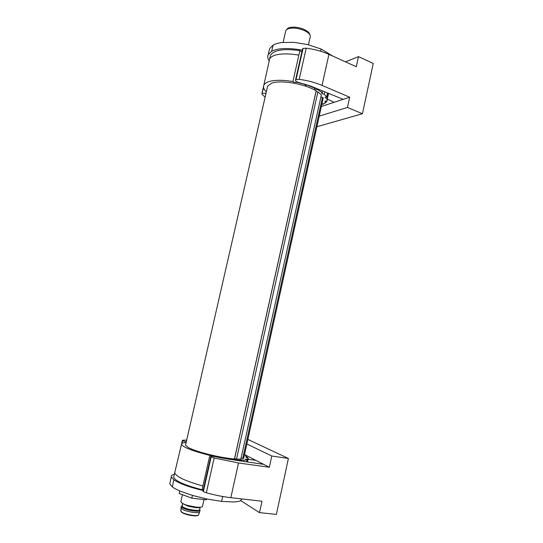 <?xml version="1.0" encoding="UTF-8"?>
<svg xmlns="http://www.w3.org/2000/svg" width="543" height="543" viewBox="0 0 543 543"><rect width="100%" height="100%" fill="white"/><g stroke="black" fill="none" stroke-linecap="round" stroke-linejoin="round"><path stroke-width="0.81" d="M285.632 31.385L285.944 30.32L287.457 29.03C292.1 27.32 297.849 27.883 304.691 30.707C308.791 32.756 310.644 34.813 310.25 36.87M309.863 34.718C309.619 32.967 307.854 31.277 304.562 29.661C298.182 26.498 288.408 26.342 286.942 29.308L286.894 29.363M206.781 498.983L206.374 499.811L206.564 498.942M206.374 499.811L191.815 498.189L179.163 493.458L179.747 490.913M192.446 495.406L191.815 498.189M204.005 499.546L202.532 506.096C202.471 507.155 200.347 507.501 196.166 507.142L187.81 505.479C184.925 504.617 182.869 503.728 181.64 502.818L180.914 501.393M182.529 503.599L188.163 506.185L195.304 507.603C198.019 507.854 199.756 507.725 200.516 507.21M199.709 507.277L195.507 507.495M188.095 506.042L183.324 503.952M182.095 505.553L182.692 506.741C185.876 509.504 200.448 511.744 199.668 509.375L200.15 507.25M199.668 509.524L200.055 510.182C200.883 512.707 185.401 510.332 182.027 507.393L181.321 506.456L182.068 505.682M181.077 507.515L181.708 508.791C184.919 511.615 199.709 514.038 199.729 511.757M320.641 51.239L321.11 49.033L333.015 56.2M269.253 50.377L269.722 48.497L273.143 45.096C275.145 43.915 278.077 43.053 281.939 42.51L294.075 42.347L307.793 44.594L321.11 49.033M269.179 60.938C267.658 58.61 267.326 56.52 268.188 54.673L271.602 51.341L273.143 45.096M271.602 51.341C277.527 48.089 287.749 47.669 302.254 50.099M302.437 49.277L303.062 48.429L306.198 48.191C314.383 49.203 321.958 51.252 328.915 54.348L322.047 85.421C315.021 82.468 307.406 80.445 299.2 79.346L306.198 48.191M317.193 126.655L362.452 113.725L373.258 63.436L358.482 56.628L356.289 66.735L328.915 54.348M270 57.253L270.428 55.352C273.91 49.97 283.724 48.402 299.865 50.642L293.437 79.339L298.86 55.121L292.521 54.219C279.686 53.194 272.05 54.768 269.613 58.949L269.213 60.768M301.854 51.863L299.872 50.696M322.047 85.421L349.672 97.217L343.19 99.342L310.684 86.093L297.768 82.197C296.037 81.423 295.297 80.676 295.535 79.957L296.071 79.495L303.062 48.429M296.071 79.495L299.2 79.346M362.452 113.725L347.452 107.439L349.672 97.217M358.482 56.628L345.504 61.848M299.865 50.642L298.86 55.121M296.906 82.339L297.014 81.844L296.906 82.339L293.96 82.271L292.949 81.511L293.437 79.339M308.227 85.183L305.356 85.244L304.494 83.968M317.825 88.998L317.675 89.636L315.286 89.276L314.349 88.373L314.777 87.762M324.795 91.842L324.252 94.21L322.454 93.824L321.544 92.948L322.386 92.636L322.759 91.014M328.352 93.294L327.137 98.588L326.017 98.276L325.128 97.428L326.587 97.143L327.544 92.962M343.19 99.342L334.081 102.315L327.314 99.064L328.563 93.376M263.593 87.633L261.896 93.62L262.086 94.38L265.12 97.163M266.002 93.321L262.303 93.26M321.666 106.374L334.081 102.315M347.452 107.439L319.542 116.019M322.189 104.032L323.078 104.29L326.967 101.215L327.314 99.064M322.243 103.767L323.452 104.052L326.126 102.24L324.795 101.263L326.9 101.1L327.137 98.588M324.252 94.21L326.587 97.143M317.675 89.636L322.386 92.636M308.159 85.475L314.696 88.136M296.926 82.292L304.433 84.246M266.328 91.882C263.769 89.371 262.955 87.097 263.871 85.068C266.335 81.077 273.923 79.597 286.629 80.635L292.949 81.511M323.078 104.29L323.153 103.951M326.126 102.24L326.404 101.012M327.246 99.6L327.334 99.226M221.944 458.088L209.836 455.387C192.684 451.043 183.229 447.364 181.484 444.357C181.308 443.55 182.176 443 184.091 442.715L186.127 442.531M221.972 457.959L223.485 457.925L225.915 458.781M233.062 459.853L225.942 458.645M233.103 459.656L232.811 459.432L233.646 459.337L236.422 459.996L236.348 460.335M241.628 461.109L241.805 460.274L236.422 459.996M241.805 460.274L241.357 459.745L244.017 460.22L243.759 461.421M246.57 461.835L247.004 459.765L244.017 460.22M247.004 459.765L245.612 459.168L247.873 459.344L247.33 461.944M247.438 461.964L248.361 458.387L245.422 455.916L247.683 457.518L246.155 457.511L248.199 458.238L247.873 459.344M203.123 490.553C189.174 487.125 179.414 483.555 173.848 479.829L171.255 476.876C171.045 475.682 172.083 474.813 174.371 474.27M174.968 471.718L174.724 472.77C176.285 476.808 185.679 481.2 202.912 485.965L202.057 489.759L203.326 489.65M202.057 489.759C184.783 485.232 175.321 481.064 173.679 477.256L173.909 476.259M209.836 455.387L202.912 485.965M202.077 489.732L209.014 459.018M247.683 457.518L247.56 458.082M248.022 459.337L255.672 460.247L244.812 454.674M186.276 441.873L182.658 440.712L182.068 443.298M173.848 479.829L172.341 486.922L169.776 483.867L170.034 482.652M222.711 496.492L221.585 501.372L207.039 499.037L192.65 495.467L180.486 491.225C176.753 489.637 174.031 488.198 172.341 486.922M203.021 491.001L203.347 491.605L211.152 456.921L214.166 457.987L238.513 462.982L230.836 497.68L261.97 501.23L259.5 512.626L240.759 500.639M213.684 456.405C211.75 456.154 210.779 456.208 210.772 456.561L211.152 456.921M242.097 498.963L240.25 500.877C238.676 501.522 236.32 501.881 233.178 501.976L221.585 501.372M213.691 456.405L227.598 459.052L263.654 464.346L269.342 467.265L271.785 456.011L247.146 444.106M263.654 464.346L255.672 460.247M248.151 439.545L288.401 458.455L276.373 514.411L259.5 512.626M182.658 440.712L182.373 440.441L182.821 440.203L186.683 440.101M203.347 491.605L206.347 492.786C214.763 495.114 222.929 496.743 230.836 497.68M269.342 467.265L238.513 462.982M288.401 458.455L271.785 456.011M236.51 459.093L234.576 458.679L316.053 91.468L317.886 91.916L321.381 94.808L240.854 459.086L236.51 459.093L317.886 91.916M185.679 444.5L185.523 445.179L188.299 447.507C195.609 451.742 220.791 458.014 234.454 458.957L316.141 90.824C304.528 83.663 280.174 79.611 271.446 83.289L267.645 86.14L267.305 87.606M322.752 100.095L243.882 457.471M320.94 96.79L323.234 97.944L243.664 458.462L241.058 458.177M240.895 458.91L321.293 95.195M180.88 510.603L181.457 511.859C184.505 514.581 198.548 516.861 198.589 514.669L199.681 511.886M194.781 515.85C189.5 515.517 185.224 514.391 181.959 512.47M206.347 492.786L214.166 457.987M242.728 458.462L322.474 97.319M283.12 42.374L285.808 30.584M308.438 44.757L310.148 37.141M182.441 494.687L180.826 501.766M195.304 507.603L196.166 507.142M188.163 506.185L187.81 505.479M182.02 505.866L182.536 503.599M199.743 511.567L199.98 510.522M181.002 507.854L181.321 506.456M198.555 514.75C198.147 517.289 184.532 514.974 181.484 512.09L180.839 511.153L181.057 508.058M269.722 48.497L268.188 54.673M295.535 79.957L302.512 48.958M263.871 85.068L270.428 55.352M264.278 83.201L263.837 85.142M263.491 86.649L261.896 93.62M326.967 101.215L327.348 99.498M181.484 444.357L174.717 472.749M171.255 476.876L169.776 483.867M202.987 491.171L210.772 456.561M174.724 472.777L173.679 477.256M182.373 440.441L181.64 443.645M181.477 444.344L181.308 445.09M185.523 445.179L267.645 86.14"/></g></svg>
